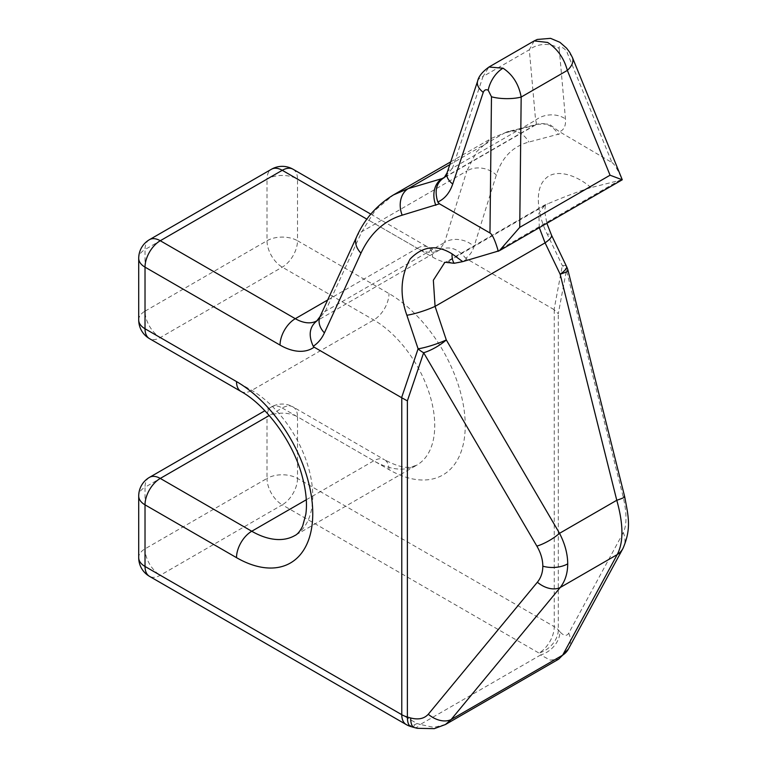 <?xml version="1.0" encoding="UTF-8"?>
<svg xmlns="http://www.w3.org/2000/svg" width="767" height="767" viewBox="0 0 767 767"><rect width="100%" height="100%" fill="white"/><g stroke="black" fill="none" stroke-linecap="round" stroke-linejoin="round"><path stroke-width="0.58" stroke-dasharray="3.83 2.88" d="M477.611 81.158A21.562 10.978 -161.6 0 1 483.009 76.508L488.962 67.026M451.207 262.956L448.561 261.116L444.524 262.832L544.57 205.077L547.772 203.83C564.79 196.573 579.19 191.156 590.983 187.579L622.258 179.775M534.206 40.91L529.307 49.778A21.562 16.749 174.9 0 1 559.191 48.551C557.714 44.083 566.497 48.906 567.292 53L611.961 162.556L559.498 131.732C564.004 130.026 565.998 125.769 565.48 118.962L559.191 48.551M566.573 266.542A21.562 5.072 -25.7 0 0 562.326 265.545L554.071 309.628L558.29 313.741L566.42 270.31L623.044 496.364C626.888 512.711 626.965 524.791 623.293 532.614A21.562 18.82 -151.5 0 1 622.957 548.463M554.071 309.628L465.636 258.239C469.577 255.689 472.376 251.768 474.044 246.495L496.326 175.01C502.04 157.293 512.864 146.315 528.808 142.077L561.415 133.381M611.961 162.556C614.415 164.033 617.828 169.775 622.2 179.775M590.983 187.579C577.522 175.729 555.605 167.34 544.829 179.363C533.602 190.791 538.559 217.272 547.264 234.194A21.562 5.072 154.3 0 1 551.511 235.181M623.293 532.614L568.74 633.168C566.708 636.437 563.774 635.987 559.939 631.797A21.562 15.752 -40.9 0 1 540.649 654.97L550.255 660.128L558.625 659.189M445.474 724.508L433.758 727.384L420.316 724.451L540.649 654.97L539 653.072L282.256 504.839L160.274 575.269A21.562 12.454 -60 0 1 149.488 576.333M539.316 227.665L538.856 213.37L545.567 204.204L544.675 211.404L546.871 223.302M495.127 252.132L619.4 180.379M535.366 125.079L444.16 177.733L452.492 168.174L535.596 120.198C536.708 122.979 536.517 124.657 535.002 125.242L534.091 125.529A21.562 18.044 -104.2 0 1 537.849 124.024L537.849 124.024A21.562 18.044 -104.2 0 1 558.328 134.599M320.012 316.675A21.562 14.889 24.6 0 1 325.294 311.335L444.544 242.487L439.596 249.927A43.125 24.899 60 0 1 438.849 250.397L316.857 320.817A43.125 24.899 -120 0 0 317.615 320.357L325.294 311.335L361.832 231.634L375.331 210.091L393.538 194.876M449.817 164.617L504.571 133.007L491.647 138.233L476.662 151.588L466.825 171.012A21.562 16.96 -162.7 0 1 496.326 175.01M572.441 57.544A21.562 12.004 -22.2 0 0 567.292 53M447.084 172.824A21.562 10.978 -161.6 0 1 452.492 168.174L483.009 76.508L529.307 49.778L535.596 120.198A21.562 16.749 174.9 0 1 565.48 118.962M537.063 124.254L549.047 124.033L559.498 131.732M356.55 236.974A21.562 14.889 24.6 0 1 361.832 231.634L466.825 171.012L444.544 242.487A21.562 16.96 -162.7 0 1 474.044 246.495M439.596 249.927C449.213 245.641 457.899 248.412 465.636 258.239M317.615 320.357L316.953 320.759M624.674 496.69A21.562 1.946 -14.1 0 0 623.044 496.364M568.74 633.168A21.562 18.82 -151.5 0 1 568.414 649.016M568.059 270.636A21.562 1.946 -14.1 0 0 566.42 270.31A21.562 16.251 -169.4 0 0 562.326 265.545L547.264 234.194M414.333 727.557A21.562 7.871 106.1 0 0 420.316 724.451L417.018 723.502L160.274 575.269A21.562 12.454 -120 0 1 145.021 548.856L145.021 487.227L267.012 416.807L267.012 478.426L145.021 548.856A21.562 12.454 0 0 0 138.712 557.657M554.253 309.743L554.253 626.658L297.51 478.426L297.51 416.807L388.994 469.625A107.821 62.252 -120 0 0 465.233 425.608A107.821 62.252 -120 0 0 388.994 293.55L297.51 240.733L297.51 179.104L432.53 257.06A64.696 37.353 -120 0 0 466.624 259.141M448.561 261.116L547.772 203.83M444.937 177.004L534.091 125.529L504.571 133.007A21.562 18.044 -104.2 0 1 508.329 131.493L508.329 131.493A21.562 18.044 -104.2 0 1 528.808 142.077M327.653 300.002L417.277 248.259L366.894 219.161M370.806 214.137L428.063 247.185C434.515 250.08 437.947 251.183 438.35 250.502L438.849 250.397A43.125 24.899 60 0 1 417.277 248.259A21.562 12.454 -60 0 1 428.063 247.185A21.562 12.454 -60 0 1 432.53 257.06M388.994 469.625A21.562 12.454 120 0 0 384.526 459.749C396.29 465.981 405.235 468.397 411.361 466.988L416.874 465.09L294.892 535.519A86.259 49.797 -120 0 0 308.113 466.403A86.259 49.797 -120 0 0 251.758 390.393L160.274 337.566L282.256 267.146A21.562 12.454 -60 0 0 297.51 240.733A21.562 12.454 0 0 0 267.012 240.733L145.021 311.162L145.021 249.534L267.012 179.104L267.012 240.733A21.562 12.454 -120 0 0 282.256 267.146L373.75 319.964A86.259 49.797 60 0 1 430.095 395.973A86.259 49.797 60 0 1 416.874 465.09A86.259 49.797 60 0 1 373.75 460.823L282.256 407.996L269.236 415.513M240.982 391.458A21.562 12.454 -60 0 0 251.758 390.393L373.75 319.964A21.562 12.454 -60 0 0 388.994 293.55M306.282 499.768L373.75 460.823A21.562 12.454 120 0 1 384.526 459.749L293.042 406.932A21.562 12.454 120 0 0 282.256 407.996A21.562 12.454 -120 0 0 271.48 406.932A21.562 12.454 -120 0 0 267.012 416.807A21.562 12.454 0 0 1 297.51 416.807A21.562 12.454 120 0 0 293.042 406.932A21.562 21.562 0 0 0 271.48 406.932L264.883 410.738M559.939 631.797L558.29 629.899A21.562 12.454 0 0 0 554.253 626.658A21.562 12.454 -60 0 1 539 653.072A21.562 15.752 -40.9 0 0 558.29 629.899L558.29 313.741M297.51 478.426A21.562 12.454 -60 0 1 282.256 504.839A21.562 12.454 -120 0 1 267.012 478.426A21.562 12.454 0 0 1 297.51 478.426M411.035 726.608A21.562 7.871 -73.9 0 0 417.018 723.502A21.562 12.454 -60 0 1 406.232 724.566M149.488 477.362A21.562 12.454 -120 0 0 145.021 487.227A21.562 12.454 0 0 0 138.712 496.038M138.712 319.964A21.562 12.454 0 0 1 145.021 311.162A21.562 12.454 -120 0 0 160.274 337.566A21.562 12.454 -60 0 1 149.488 338.64M293.042 169.239A21.562 12.454 -60 0 1 297.51 179.104A21.562 12.454 0 0 0 267.012 179.104A21.562 12.454 -120 0 1 271.48 169.239M149.488 239.659A21.562 12.454 -120 0 0 145.021 249.534A21.562 12.454 0 0 0 138.712 258.335M450.737 161.847L491.647 138.233L508.329 131.493L536.449 124.513"/><path stroke-width="1.15" d="M567.724 563.841A21.562 12.454 180 0 1 542.825 566.171C542.787 559.574 540.802 552.882 536.871 546.114A21.562 6.213 -30.4 0 0 559.536 533.314C564.934 543.765 567.657 553.937 567.724 563.841C567.666 573.246 565.174 581.137 560.217 587.512L617.205 554.608C623.648 542.346 623.494 524.235 616.773 500.266A21.562 1.946 -14.1 0 0 624.674 496.69L624.674 496.69C628.298 516.028 631.711 528.29 622.957 548.463L622.957 548.463A21.562 18.82 -151.5 0 1 617.205 554.608L562.662 655.162L558.625 659.189L445.474 724.508L451.121 719.551L562.662 655.162A21.562 18.82 -151.5 0 0 568.414 649.016L622.957 548.463M537.37 582.211A21.562 14.726 39.6 0 0 560.217 587.512L451.121 719.551A21.562 14.726 39.6 0 1 428.274 714.259L537.37 582.211C540.975 577.791 542.787 572.45 542.825 566.171M488.962 67.026L503.027 68.196C512.778 74.667 518.828 84.293 521.177 97.054L567.35 70.401C564.023 58.196 557.456 48.877 547.628 42.444L534.196 40.91L489.001 67.007C482.395 71.753 478.589 76.47 477.611 81.158L477.611 81.158A21.562 10.978 -161.6 0 0 483.248 92.395L452.722 184.061A21.562 10.978 -161.6 0 1 447.084 172.824L477.611 81.158M454.208 263.282L451.207 262.956C445.972 262.18 443.748 262.141 444.524 262.832L433.345 280.243L435.071 306.378A21.562 3.183 161.5 0 1 406.865 315.247C399.53 294.796 400.614 276.053 410.124 259.016C422.722 246.054 436.72 244.347 452.099 253.887L462.722 261.624L454.208 263.282A21.562 12.454 -60 0 1 452.099 253.887M401.774 397.776L314.144 347.173A64.696 37.353 60 0 1 280.051 345.092L145.021 267.137L145.021 328.765L236.514 381.582A107.821 62.252 60 0 1 312.754 513.641A107.821 62.252 60 0 1 236.514 557.657L145.021 504.839L145.021 566.458L401.774 714.691L401.774 397.776L407.373 400.873L407.373 717.03L410.671 717.979A21.562 7.871 106.1 0 0 414.333 727.557L417.267 728.305L434.275 728.65L445.474 724.508M498.31 251.308C495.194 240.579 492.424 234.472 489.969 232.986L491.474 96.767A21.562 6.299 0.6 0 0 521.177 97.054L519.738 227.368L499.365 250.732L462.722 261.624M489.969 232.986L439.424 203.801L402.176 215.182C383.96 220.733 370.221 233.398 360.96 253.168L324.422 332.878C321.709 338.765 317.969 343.213 313.214 346.243L314.144 347.173M401.592 397.661L418.092 348.812A21.562 3.183 -18.5 0 0 446.298 339.944L559.536 533.314L616.773 500.266L560.15 274.212A21.562 5.072 -25.7 0 0 566.573 266.542L551.511 235.181A21.562 5.072 154.3 0 1 545.088 242.861L539.316 227.665M499.365 250.732L622.267 179.766L572.441 57.544L569.689 52.29L566.535 48.11L559.891 42.29L550.562 38.35L537.236 39.453L534.206 40.91M622.2 179.775L610.072 175.212L567.35 70.401A21.562 12.004 -22.2 0 0 572.441 57.544M366.894 219.161L282.256 170.303L160.274 240.733L295.295 318.688A43.125 24.899 -120 0 0 316.857 320.817L320.012 316.675L356.55 236.974C364.469 219.103 376.798 205.067 393.538 194.876L408.312 188.577L443.192 178.251L444.16 177.733L447.084 172.824M452.722 184.061C449.663 192.929 444.687 198.912 437.804 201.999L439.424 203.801M317.615 320.357C309.532 326.282 308.066 334.911 313.214 346.243M320.012 316.675A21.562 14.889 24.6 0 0 324.422 332.878M356.55 236.974A21.562 14.889 24.6 0 0 360.96 253.168M444.937 177.004L441.974 178.711A21.562 16.73 73.7 0 0 435.838 205.316M437.804 201.999C434.429 191.204 436.231 183.284 443.192 178.251M536.871 546.114L423.643 352.743A21.562 6.213 -30.4 0 0 446.298 339.944L435.071 306.378L545.088 242.861L560.15 274.212A21.562 1.946 -14.1 0 0 568.059 270.636A21.562 21.562 0 0 0 566.573 266.542M491.474 96.767L488.205 90.228C485.942 89.183 484.293 89.902 483.248 92.395M488.205 90.228A21.562 12.454 -60 0 1 503.027 68.196M407.373 400.873L423.643 352.743A21.562 14.113 18.7 0 1 418.092 348.812L406.865 315.247M519.738 227.368L610.072 175.212M402.176 215.182A21.562 16.73 73.7 0 1 408.312 188.577L449.817 164.617M280.051 345.092A21.562 12.454 120 0 1 295.295 318.688L327.653 300.002M269.236 415.513L160.274 478.426L251.758 531.243A86.259 49.797 -120 0 0 294.892 535.519C297.529 534.35 300.127 531.186 302.668 526.018L305.822 514.283C307.385 503.277 306.062 490.171 301.824 474.955C292.563 441.044 265.727 405.081 240.982 391.458A21.562 12.454 -60 0 1 236.514 381.582M236.514 557.657A21.562 12.454 120 0 1 251.758 531.243L306.282 499.768M138.712 496.038A21.562 12.454 0 0 0 145.021 504.839A21.562 12.454 120 0 1 160.274 478.426A21.562 12.454 -120 0 0 149.488 477.362A21.562 21.562 0 0 0 138.712 496.038L138.712 557.657A21.562 21.562 0 0 0 149.488 576.333L406.232 724.566A21.562 12.454 -60 0 1 401.774 714.691A21.562 12.454 0 0 0 407.373 717.03A21.562 7.871 -73.9 0 0 411.035 726.608L414.333 727.557M149.488 576.333A21.562 12.454 -60 0 1 145.021 566.458A21.562 12.454 0 0 1 138.712 557.657M149.488 338.64A21.562 12.454 -60 0 1 145.021 328.765A21.562 12.454 0 0 1 138.712 319.964A21.562 21.562 0 0 0 149.488 338.64L240.982 391.458M293.042 169.239A21.562 21.562 0 0 0 271.48 169.239A21.562 12.454 -120 0 1 282.256 170.303A21.562 12.454 -60 0 1 293.042 169.239L370.806 214.137M149.488 239.659A21.562 21.562 0 0 0 138.712 258.335A21.562 12.454 0 0 0 145.021 267.137A21.562 12.454 120 0 1 160.274 240.733A21.562 12.454 -120 0 0 149.488 239.659L271.48 169.239M410.671 717.979C418.341 719.954 424.209 718.717 428.274 714.259M393.538 194.876L450.737 161.847M546.871 223.302L551.511 235.181M149.488 477.362L264.883 410.738M138.712 258.335L138.712 319.964M624.674 496.69L568.059 270.636M568.414 649.016L558.625 659.189M406.232 724.566A21.562 21.562 0 0 0 411.035 726.608"/></g></svg>
